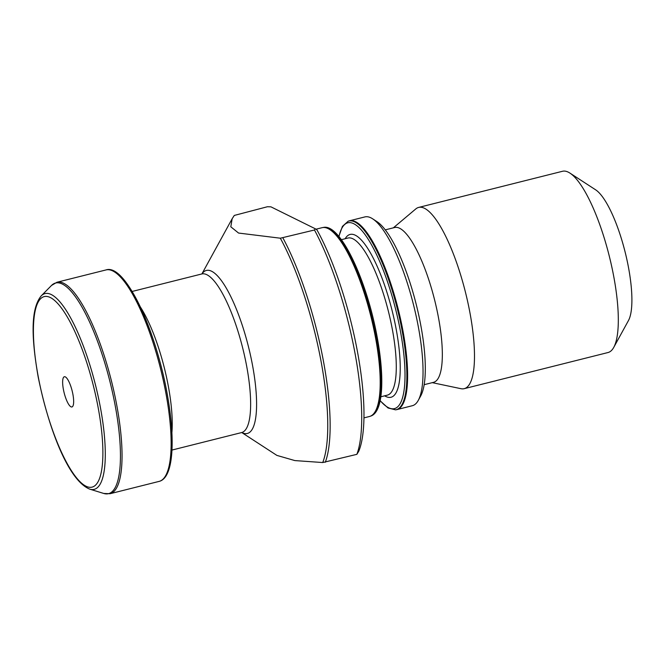 <?xml version="1.0" encoding="UTF-8"?>
<svg xmlns="http://www.w3.org/2000/svg" width="665" height="665" viewBox="0 0 665 665"><rect width="100%" height="100%" fill="white"/><g stroke="black" fill="none" stroke-linecap="round" stroke-linejoin="round"><path stroke-width="1" d="M314.47 229.999L280.339 238.203L238.56 233.058L230.805 226.79L232.16 218.727L234.296 215.435L267.421 206.74L270.913 206.832L315.351 228.802L314.47 229.999A140.165 37.057 75.9 0 1 356.864 454.336L358.776 451.211A136.267 36.026 75.9 0 0 316.956 229.866L315.351 228.802M241.744 432.533L276.889 455.4L294.844 460.579L322.725 462.541L356.864 454.336M363.954 417.878L369.499 416.49A97.339 25.736 -104.1 0 0 370.089 416.307A97.339 25.736 -104.1 0 0 375.334 336.698A97.339 25.736 -104.1 0 0 322.658 227.563A97.339 25.736 -104.1 0 0 322.051 227.688L315.966 229.217M63.416 389.507A15.578 4.115 75.9 0 1 65.029 376.772A15.578 4.115 75.9 0 1 72.144 390.845A15.578 4.115 75.9 0 1 72.527 406.606A15.578 4.115 75.9 0 1 63.416 389.507M402.749 329.807A97.339 25.736 -104.1 0 0 349.466 220.797A97.339 25.736 -104.1 0 0 348.876 220.971L348.169 221.221A97.265 25.711 75.9 0 1 402.001 329.981A97.265 25.711 75.9 0 1 395.559 409.84L396.307 409.723A97.339 25.736 -104.1 0 0 396.914 409.598A97.339 25.736 -104.1 0 0 402.749 329.807M393.348 227.837L415.791 208.935A93.441 24.705 75.9 0 1 418.667 207.422L562.499 171.279A93.441 24.705 75.9 0 1 569.938 173.1L595.616 189.808A70.083 18.529 75.9 0 1 625.083 251.894A70.083 18.529 75.9 0 1 628.467 320.538L613.737 347.404A93.441 24.705 75.9 0 1 608.043 352.525L464.212 388.668A93.441 24.705 75.9 0 1 460.97 388.693L432.25 382.649M569.938 173.1A93.441 24.705 75.9 0 1 609.223 255.884A93.441 24.705 75.9 0 1 613.737 347.404M418.667 207.422A93.441 24.705 75.9 0 1 465.4 292.026A93.441 24.705 75.9 0 1 464.212 388.668M385.268 229.866L394.661 227.505A79.817 21.097 75.9 0 1 434.569 299.774A79.817 21.097 75.9 0 1 433.563 382.325L424.17 384.686M349.466 220.797L364.894 216.915A97.339 25.736 75.9 0 1 372.641 218.818L376.922 221.603A93.441 24.705 75.9 0 1 416.215 304.387A93.441 24.705 75.9 0 1 420.729 395.908L418.268 400.388A97.339 25.736 75.9 0 1 412.342 405.716L396.914 409.598M372.641 218.818A97.339 25.736 75.9 0 1 413.572 305.052A97.339 25.736 75.9 0 1 418.268 400.388M282.908 237.929A140.165 37.057 75.9 0 1 325.293 462.266M280.339 238.203A139.251 36.816 75.9 0 1 322.725 462.541M201.969 273.905A84.039 22.219 75.9 0 1 248.419 346.548A84.039 22.219 75.9 0 1 241.827 432.524M202.177 273.805L201.794 273.963A81.762 21.613 75.9 0 1 242.683 347.986A81.762 21.613 75.9 0 1 241.653 432.558L242.052 432.516M140.282 306.856A81.762 21.613 75.9 0 1 171.894 432.649M113.299 271.229A107.863 28.512 75.9 0 1 161.645 368.352A107.863 28.512 75.9 0 1 164.962 476.797M106.009 269.932A109.018 28.819 75.9 0 1 160.531 368.634A109.018 28.819 75.9 0 1 159.151 481.385C173.041 478.127 175.543 442.724 167.846 397.612C156.874 332.018 125.411 263.141 106.009 269.932L56.924 282.259A109.018 28.819 75.9 0 1 111.446 380.97A109.018 28.819 75.9 0 1 110.066 493.721L159.151 481.385M56.924 282.259L51.496 285.468A108.603 28.711 75.9 0 1 109.883 381.361A108.603 28.711 75.9 0 1 103.765 493.463L110.066 493.721M51.496 285.468L41.222 295.867A100.922 26.683 75.9 0 1 95.477 384.977A100.922 26.683 75.9 0 1 89.792 489.157L103.765 493.463M38.321 377.105A98.229 25.968 75.9 0 1 67.622 317.529A98.229 25.968 75.9 0 1 98.495 480.911A98.229 25.968 75.9 0 1 38.321 377.105M338.975 236.64A95.802 25.328 75.9 0 1 367.446 238.07A95.802 25.328 75.9 0 1 400.222 330.098A95.802 25.328 75.9 0 1 380.172 400.596M345.16 238.735A83.931 22.186 75.9 0 1 396.041 328.46A83.931 22.186 75.9 0 1 384.636 395.825M341.361 239.691L347.911 238.045A80.98 21.413 75.9 0 1 392.234 328.751A80.98 21.413 75.9 0 1 387.379 395.135L380.829 396.781M376.041 336.507A97.265 25.711 75.9 0 1 370.804 416.057C383.264 412.001 384.836 377.845 376.972 336.016C366.515 279.674 340.33 223.357 323.406 227.447A97.265 25.711 75.9 0 1 376.041 336.507M201.886 273.938L231.96 219.093M171.961 450.064L241.653 432.558M132.111 291.469L201.794 273.963M41.222 295.867C30.1 309.433 31.754 339.815 38.171 376.947C48.611 428.634 68.404 480.712 89.792 489.157M395.559 409.84L388.069 408.002L380.131 400.804M338.834 236.474L342.425 226.374L348.169 221.221M323.406 227.447L322.658 227.563M370.804 416.057L370.089 416.307"/></g></svg>
